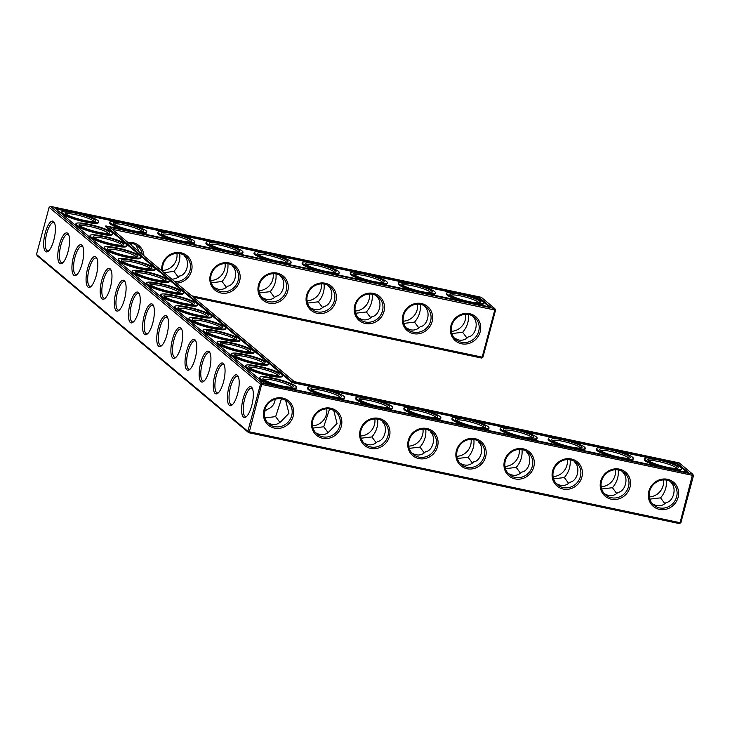 <?xml version="1.0" encoding="UTF-8"?>
<svg xmlns="http://www.w3.org/2000/svg" width="730" height="730" viewBox="0 0 730 730"><rect width="100%" height="100%" fill="white"/><g stroke="black" fill="none" stroke-linecap="round" stroke-linejoin="round"><path stroke-width="1.09" d="M454.516 338.236L458.75 339.988C462.455 340.7 465.612 339.678 468.222 336.941C475.449 336.101 479.026 322.788 473.46 317.413L472.648 315.999M468.432 314.511C469.034 321.191 467.109 327.113 462.647 332.278L451.888 333.555M462.647 332.278L466.963 338.118M481.499 358.029L482.977 357.079L481.499 358.029L193.404 297.22M679.411 523.611L680.068 522.707L249.359 431.804L261.951 383.232L260.482 384.181L247.862 431.275L249.359 431.804L248.702 432.707L247.862 431.275L36.5 254.432L37.34 255.856L248.702 432.707L679.411 523.611L680.88 522.671L693.5 475.568L260.482 384.181L49.12 207.329L50.589 206.389L261.951 383.232L692.661 474.144L679.21 462.884L294.299 381.644L109.856 227.313L494.758 308.553L481.298 297.293L50.589 206.389M468.943 314.603A14.527 13.578 -50.1 0 1 474.546 317.322A14.527 13.578 -50.1 0 1 475.641 337.169A14.527 13.578 -50.1 0 1 455.912 339.596A14.527 13.578 -50.1 0 1 452.965 322.523A14.527 13.578 -50.1 0 1 468.943 314.603M465.612 314.329A14.527 13.578 -50.1 0 1 451.386 331.329M406.409 328.08L410.634 329.832C414.339 330.544 417.505 329.522 420.115 326.794C427.342 325.945 430.919 312.632 425.344 307.257L424.531 305.843M420.325 304.355C420.927 311.035 418.993 316.957 414.53 322.122L418.856 327.962M112.201 229.275L494.776 310.022L482.156 357.125L191.734 295.823M478.825 302.795A14.527 2.3 15 0 0 465.402 297.055A14.527 2.3 15 0 0 450.912 295.312M469.6 313.699A15.768 14.737 -50.1 0 1 476.215 338.93A15.768 14.737 -50.1 0 1 450.885 333.583A15.768 14.737 -50.1 0 1 469.6 313.699M430.709 292.639A14.527 2.3 15 0 0 417.286 286.908A14.527 2.3 15 0 0 402.796 285.156M414.53 322.122L403.772 323.399M417.496 304.173A14.527 13.578 -50.1 0 1 403.27 321.173M420.827 304.446A14.527 13.578 -50.1 0 1 426.439 307.166A14.527 13.578 -50.1 0 1 427.524 327.013A14.527 13.578 -50.1 0 1 407.796 329.44A14.527 13.578 -50.1 0 1 404.849 312.367A14.527 13.578 -50.1 0 1 420.827 304.446M482.977 357.079L495.597 309.985L494.776 310.022L494.758 308.553L495.597 309.985M229.028 262.928A15.768 14.737 -50.1 0 1 235.653 288.158A15.768 14.737 -50.1 0 1 210.322 282.811A15.768 14.737 -50.1 0 1 229.028 262.928M161.85 270.821A15.768 14.737 -50.1 0 1 180.921 252.772A15.768 14.737 -50.1 0 1 191.899 269.005A15.768 14.737 -50.1 0 1 176.587 283.149M127.905 242.424A15.768 14.737 -50.1 0 1 132.805 242.615A15.768 14.737 -50.1 0 1 143.929 255.819M421.484 303.543A15.768 14.737 -50.1 0 1 428.108 328.783A15.768 14.737 -50.1 0 1 402.768 323.436A15.768 14.737 -50.1 0 1 421.484 303.543M373.368 293.387A15.768 14.737 -50.1 0 1 379.992 318.627A15.768 14.737 -50.1 0 1 354.661 313.279A15.768 14.737 -50.1 0 1 373.368 293.387M325.261 283.24A15.768 14.737 -50.1 0 1 331.876 308.471A15.768 14.737 -50.1 0 1 306.545 303.123A15.768 14.737 -50.1 0 1 325.261 283.24M277.144 273.084A15.768 14.737 -50.1 0 1 283.769 298.315A15.768 14.737 -50.1 0 1 258.429 292.967A15.768 14.737 -50.1 0 1 277.144 273.084M693.5 475.568L692.661 474.144L680.068 522.707L680.88 522.671M282.601 398.051A15.768 14.737 -50.1 0 1 289.217 423.281A15.768 14.737 -50.1 0 1 263.886 417.934A15.768 14.737 -50.1 0 1 282.601 398.051M330.708 408.207A15.768 14.737 -50.1 0 1 337.333 433.438A15.768 14.737 -50.1 0 1 312.002 428.09A15.768 14.737 -50.1 0 1 330.708 408.207M378.824 418.354A15.768 14.737 -50.1 0 1 385.449 443.594A15.768 14.737 -50.1 0 1 360.109 438.246A15.768 14.737 -50.1 0 1 378.824 418.354M426.94 428.51A15.768 14.737 -50.1 0 1 433.556 453.741A15.768 14.737 -50.1 0 1 408.225 448.402A15.768 14.737 -50.1 0 1 426.94 428.51M475.048 438.666A15.768 14.737 -50.1 0 1 481.672 463.897A15.768 14.737 -50.1 0 1 456.341 458.549A15.768 14.737 -50.1 0 1 475.048 438.666M523.164 448.822A15.768 14.737 -50.1 0 1 529.788 474.053A15.768 14.737 -50.1 0 1 504.448 468.706A15.768 14.737 -50.1 0 1 523.164 448.822M571.28 458.978A15.768 14.737 -50.1 0 1 577.895 484.209A15.768 14.737 -50.1 0 1 552.564 478.862A15.768 14.737 -50.1 0 1 571.28 458.978M619.387 469.135A15.768 14.737 -50.1 0 1 626.011 494.365A15.768 14.737 -50.1 0 1 600.68 489.018A15.768 14.737 -50.1 0 1 619.387 469.135M667.503 479.291A15.768 14.737 -50.1 0 1 674.128 504.521A15.768 14.737 -50.1 0 1 648.788 499.174A15.768 14.737 -50.1 0 1 667.503 479.291M36.5 254.432L49.12 207.329M53.555 221.509A15.722 5.001 -78.1 0 0 44.375 236.821A15.722 5.001 -78.1 0 0 48.125 251.348A15.722 5.001 -78.1 0 0 54.431 237.542A15.722 5.001 -78.1 0 0 54.239 222.358A15.722 5.001 -78.1 0 0 53.555 221.509M67.707 233.299A15.768 5.019 101.9 0 1 68.392 234.157A15.768 5.019 101.9 0 1 68.584 249.377A15.768 5.019 101.9 0 1 62.251 263.22A15.768 5.019 101.9 0 1 58.5 248.647A15.768 5.019 101.9 0 1 67.707 233.299M81.842 245.125A15.768 5.019 101.9 0 1 82.526 245.983A15.768 5.019 101.9 0 1 82.718 261.203A15.768 5.019 101.9 0 1 76.394 275.046A15.768 5.019 101.9 0 1 72.635 260.482A15.768 5.019 101.9 0 1 81.842 245.125M95.977 256.951A15.768 5.019 101.9 0 1 96.661 257.809A15.768 5.019 101.9 0 1 96.853 273.029A15.768 5.019 101.9 0 1 90.529 286.872A15.768 5.019 101.9 0 1 86.77 272.308A15.768 5.019 101.9 0 1 95.977 256.951M110.111 268.777A15.768 5.019 101.9 0 1 110.796 269.635A15.768 5.019 101.9 0 1 110.996 284.855A15.768 5.019 101.9 0 1 104.664 298.698A15.768 5.019 101.9 0 1 100.904 284.134A15.768 5.019 101.9 0 1 110.111 268.777M124.246 280.612A15.768 5.019 101.9 0 1 124.93 281.461A15.768 5.019 101.9 0 1 125.131 296.681A15.768 5.019 101.9 0 1 118.798 310.533A15.768 5.019 101.9 0 1 115.048 295.96A15.768 5.019 101.9 0 1 124.246 280.612M138.381 292.438A15.768 5.019 101.9 0 1 139.074 293.287A15.768 5.019 101.9 0 1 139.266 308.516A15.768 5.019 101.9 0 1 132.933 322.359A15.768 5.019 101.9 0 1 129.183 307.786A15.768 5.019 101.9 0 1 138.381 292.438M152.524 304.264A15.768 5.019 101.9 0 1 153.209 305.122A15.768 5.019 101.9 0 1 153.4 320.342A15.768 5.019 101.9 0 1 147.068 334.185A15.768 5.019 101.9 0 1 143.317 319.612A15.768 5.019 101.9 0 1 152.524 304.264M166.659 316.09A15.768 5.019 101.9 0 1 167.343 316.948A15.768 5.019 101.9 0 1 167.535 332.168A15.768 5.019 101.9 0 1 161.211 346.011A15.768 5.019 101.9 0 1 157.452 331.447A15.768 5.019 101.9 0 1 166.659 316.09M180.794 327.916A15.768 5.019 101.9 0 1 181.478 328.774A15.768 5.019 101.9 0 1 181.67 343.994A15.768 5.019 101.9 0 1 175.346 357.837A15.768 5.019 101.9 0 1 171.587 343.273A15.768 5.019 101.9 0 1 180.794 327.916M194.928 339.742A15.768 5.019 101.9 0 1 195.613 340.6A15.768 5.019 101.9 0 1 195.813 355.82A15.768 5.019 101.9 0 1 189.481 369.663A15.768 5.019 101.9 0 1 185.721 355.099A15.768 5.019 101.9 0 1 194.928 339.742M209.063 351.577A15.768 5.019 101.9 0 1 209.747 352.426A15.768 5.019 101.9 0 1 209.948 367.646A15.768 5.019 101.9 0 1 203.615 381.498A15.768 5.019 101.9 0 1 199.865 366.925A15.768 5.019 101.9 0 1 209.063 351.577M223.197 363.403A15.768 5.019 101.9 0 1 223.891 364.252A15.768 5.019 101.9 0 1 224.083 379.481A15.768 5.019 101.9 0 1 217.75 393.324A15.768 5.019 101.9 0 1 214 378.751A15.768 5.019 101.9 0 1 223.197 363.403M237.341 375.229A15.768 5.019 101.9 0 1 238.026 376.087A15.768 5.019 101.9 0 1 238.217 391.307A15.768 5.019 101.9 0 1 231.885 405.15A15.768 5.019 101.9 0 1 228.134 390.587A15.768 5.019 101.9 0 1 237.341 375.229M251.467 387.101A15.722 5.001 101.9 0 1 252.151 387.949A15.722 5.001 101.9 0 1 252.343 403.133A15.722 5.001 101.9 0 1 246.028 416.94A15.722 5.001 101.9 0 1 242.287 402.412A15.722 5.001 101.9 0 1 251.467 387.101M264.424 411.574L267.061 409.493C271.998 407.541 274.69 404.128 275.164 399.246M265.802 410.661L264.88 409.521M363.75 442.9C368.978 445.884 373.55 445.455 377.456 441.604C384.692 440.747 388.25 427.433 382.684 422.068L381.872 420.653M376.196 442.772L371.871 436.932L361.113 438.21M315.634 432.744C320.871 435.737 325.434 435.299 329.339 431.448L337.032 423.464L333.756 410.506M328.08 432.616L323.755 426.776L313.006 428.054M267.518 422.588C272.755 425.581 277.327 425.143 281.223 421.292L288.925 413.308L285.649 400.35M279.964 422.469L275.648 416.62L264.89 417.898M604.312 493.672C609.55 496.665 614.112 496.227 618.018 492.376C625.254 491.527 628.813 478.205 623.256 472.839L622.434 471.434M616.759 493.553L612.433 487.704L601.684 488.981M652.428 503.828C657.657 506.821 662.229 506.383 666.134 502.532C673.37 501.683 676.929 488.361 671.363 482.995L670.551 481.59M664.875 503.7L660.55 497.86L649.791 499.137M508.089 473.359C513.318 476.352 517.889 475.923 521.795 472.064C529.031 471.215 532.59 457.892 527.023 452.536L526.211 451.122M520.536 473.241L516.21 467.392L505.452 468.678M556.196 483.515C561.434 486.508 566.005 486.08 569.902 482.22C577.147 481.371 580.706 468.049 575.14 462.683L574.327 461.278M568.643 483.397L564.327 477.548L553.568 478.834M411.857 453.047C417.095 456.04 421.666 455.611 425.563 451.76C432.808 450.903 436.367 437.58 430.8 432.224L429.988 430.81M424.303 452.928L419.987 447.088L409.229 448.366M459.973 463.203C465.211 466.196 469.773 465.767 473.679 461.907C480.915 461.059 484.474 447.736 478.917 442.38L478.095 440.966M472.42 463.085L468.094 457.245L457.345 458.522M358.293 317.933L362.518 319.676C366.232 320.388 369.389 319.375 371.999 316.637C379.226 315.789 382.803 302.485 377.237 297.101L376.415 295.687M372.209 294.199C372.811 300.879 370.876 306.801 366.414 311.965L355.665 313.243M366.414 311.965L370.74 317.805M310.177 307.777L314.411 309.529C318.116 310.232 321.273 309.219 323.883 306.481C331.11 305.642 334.687 292.329 329.12 286.945L328.308 285.54M324.093 284.043C324.695 290.732 322.769 296.654 318.307 301.809L307.549 303.087M318.307 301.809L322.623 307.649M213.954 287.465L218.179 289.217C221.893 289.92 225.05 288.907 227.66 286.169C234.887 285.33 238.464 272.016 232.897 266.632L232.076 265.227M227.869 263.731C228.472 270.419 226.537 276.341 222.075 281.497L211.326 282.784M222.075 281.497L226.4 287.346M262.07 297.621L266.295 299.373C270 300.076 273.166 299.063 275.776 296.325C283.003 295.486 286.58 282.172 281.004 276.789L280.192 275.383M275.986 273.887C276.588 280.576 274.653 286.498 270.191 291.653L259.433 292.931M270.191 291.653L274.516 297.502M171.97 279.289L176.085 278.513L179.543 276.013C186.77 275.173 190.347 261.86 184.781 256.486L183.969 255.071M179.753 253.575C180.356 260.263 178.43 266.185 173.968 271.341L164.141 272.737M173.968 271.341L178.293 277.19M469.427 301.691A15.768 2.491 15 0 0 480.057 302.503A15.768 2.491 15 0 0 465.776 295.687A15.768 2.491 15 0 0 449.99 294.445A15.768 2.491 15 0 0 469.427 301.691M421.31 291.535A15.768 2.491 15 0 0 431.941 292.347A15.768 2.491 15 0 0 417.66 285.53A15.768 2.491 15 0 0 401.874 284.289A15.768 2.491 15 0 0 421.31 291.535M228.371 263.831A14.527 13.578 -50.1 0 1 233.983 266.541A14.527 13.578 -50.1 0 1 235.078 286.397A14.527 13.578 -50.1 0 1 215.341 288.825A14.527 13.578 -50.1 0 1 212.393 271.752A14.527 13.578 -50.1 0 1 228.371 263.831M162.963 271.752A14.527 13.578 -50.1 0 1 180.264 253.675A14.527 13.578 -50.1 0 1 185.867 256.385A14.527 13.578 -50.1 0 1 189.262 272.536A14.527 13.578 -50.1 0 1 174.78 281.643M128.882 243.236A14.527 13.578 -50.1 0 1 132.148 243.519A14.527 13.578 -50.1 0 1 137.76 246.238A14.527 13.578 -50.1 0 1 142.268 254.432M372.711 294.29A14.527 13.578 -50.1 0 1 378.322 297.01A14.527 13.578 -50.1 0 1 379.418 316.856A14.527 13.578 -50.1 0 1 359.68 319.284A14.527 13.578 -50.1 0 1 356.733 302.211A14.527 13.578 -50.1 0 1 372.711 294.29M324.604 284.143A14.527 13.578 -50.1 0 1 330.206 286.853A14.527 13.578 -50.1 0 1 331.301 306.7A14.527 13.578 -50.1 0 1 311.573 309.128A14.527 13.578 -50.1 0 1 308.626 292.055A14.527 13.578 -50.1 0 1 324.604 284.143M276.488 273.987A14.527 13.578 -50.1 0 1 282.099 276.697A14.527 13.578 -50.1 0 1 283.185 296.544A14.527 13.578 -50.1 0 1 263.457 298.971A14.527 13.578 -50.1 0 1 260.51 281.899A14.527 13.578 -50.1 0 1 276.488 273.987M422.953 429.14A14.527 13.578 -50.1 0 1 408.727 446.139M374.837 418.983A14.527 13.578 -50.1 0 1 360.611 435.983M326.73 408.827A14.527 13.578 -50.1 0 1 312.504 425.827M663.515 479.911A14.527 13.578 -50.1 0 1 649.289 496.911M615.408 469.755A14.527 13.578 -50.1 0 1 601.182 486.755M567.292 459.599A14.527 13.578 -50.1 0 1 553.066 476.599M519.176 449.452A14.527 13.578 -50.1 0 1 504.95 466.452M471.069 439.296A14.527 13.578 -50.1 0 1 456.843 456.296M281.944 398.954A14.527 13.578 -50.1 0 1 287.547 401.664A14.527 13.578 -50.1 0 1 288.642 421.511A14.527 13.578 -50.1 0 1 268.914 423.938A14.527 13.578 -50.1 0 1 265.966 406.865A14.527 13.578 -50.1 0 1 281.944 398.954M330.051 409.11A14.527 13.578 -50.1 0 1 335.663 411.82A14.527 13.578 -50.1 0 1 336.758 431.667A14.527 13.578 -50.1 0 1 317.021 434.095A14.527 13.578 -50.1 0 1 314.073 417.022A14.527 13.578 -50.1 0 1 330.051 409.11M378.167 419.257A14.527 13.578 -50.1 0 1 383.779 421.976A14.527 13.578 -50.1 0 1 384.865 441.823A14.527 13.578 -50.1 0 1 365.137 444.251A14.527 13.578 -50.1 0 1 362.19 427.178A14.527 13.578 -50.1 0 1 378.167 419.257M426.284 429.413A14.527 13.578 -50.1 0 1 431.886 432.133A14.527 13.578 -50.1 0 1 432.981 451.979A14.527 13.578 -50.1 0 1 413.253 454.407A14.527 13.578 -50.1 0 1 410.306 437.334A14.527 13.578 -50.1 0 1 426.284 429.413M474.39 439.57A14.527 13.578 -50.1 0 1 480.002 442.289A14.527 13.578 -50.1 0 1 481.097 462.136A14.527 13.578 -50.1 0 1 461.36 464.563A14.527 13.578 -50.1 0 1 458.413 447.49A14.527 13.578 -50.1 0 1 474.39 439.57M522.507 449.726A14.527 13.578 -50.1 0 1 528.118 452.436A14.527 13.578 -50.1 0 1 529.204 472.292A14.527 13.578 -50.1 0 1 509.476 474.719A14.527 13.578 -50.1 0 1 506.529 457.646A14.527 13.578 -50.1 0 1 522.507 449.726M570.623 459.882A14.527 13.578 -50.1 0 1 576.226 462.592A14.527 13.578 -50.1 0 1 577.32 482.448A14.527 13.578 -50.1 0 1 557.592 484.875A14.527 13.578 -50.1 0 1 554.645 467.802A14.527 13.578 -50.1 0 1 570.623 459.882M618.73 470.038A14.527 13.578 -50.1 0 1 624.342 472.748A14.527 13.578 -50.1 0 1 625.437 492.595A14.527 13.578 -50.1 0 1 605.699 495.022A14.527 13.578 -50.1 0 1 602.752 477.949A14.527 13.578 -50.1 0 1 618.73 470.038M666.846 480.194A14.527 13.578 -50.1 0 1 672.458 482.904A14.527 13.578 -50.1 0 1 673.544 502.751A14.527 13.578 -50.1 0 1 653.815 505.178A14.527 13.578 -50.1 0 1 650.868 488.105A14.527 13.578 -50.1 0 1 666.846 480.194M54.613 223.152A14.481 4.608 -78.1 0 0 54.394 222.942A14.481 4.608 -78.1 0 0 53.682 222.586A14.481 4.608 -78.1 0 0 46.182 235.799A14.481 4.608 -78.1 0 0 47.706 250.919A14.481 4.608 -78.1 0 0 48.782 250.782M62.908 262.645A14.527 4.617 101.9 0 1 61.831 262.791A14.527 4.617 101.9 0 1 60.307 247.625A14.527 4.617 101.9 0 1 67.826 234.376A14.527 4.617 101.9 0 1 68.538 234.732A14.527 4.617 101.9 0 1 68.757 234.941M77.042 274.48A14.527 4.617 101.9 0 1 75.966 274.617A14.527 4.617 101.9 0 1 74.442 259.451A14.527 4.617 101.9 0 1 81.961 246.202A14.527 4.617 101.9 0 1 82.682 246.557A14.527 4.617 101.9 0 1 82.892 246.767M91.186 286.306A14.527 4.617 101.9 0 1 90.1 286.443A14.527 4.617 101.9 0 1 88.576 271.286A14.527 4.617 101.9 0 1 96.104 258.028A14.527 4.617 101.9 0 1 96.816 258.384A14.527 4.617 101.9 0 1 97.035 258.593M105.321 298.132A14.527 4.617 101.9 0 1 104.235 298.278A14.527 4.617 101.9 0 1 102.72 283.112A14.527 4.617 101.9 0 1 110.239 269.854A14.527 4.617 101.9 0 1 110.951 270.209A14.527 4.617 101.9 0 1 111.17 270.419M119.455 309.958A14.527 4.617 101.9 0 1 118.379 310.104A14.527 4.617 101.9 0 1 116.855 294.938A14.527 4.617 101.9 0 1 124.374 281.68A14.527 4.617 101.9 0 1 125.086 282.035A14.527 4.617 101.9 0 1 125.304 282.245M133.59 321.784A14.527 4.617 101.9 0 1 132.513 321.93A14.527 4.617 101.9 0 1 130.989 306.764A14.527 4.617 101.9 0 1 138.508 293.506A14.527 4.617 101.9 0 1 139.22 293.871A14.527 4.617 101.9 0 1 139.439 294.08M147.725 333.61A14.527 4.617 101.9 0 1 146.648 333.756A14.527 4.617 101.9 0 1 145.124 318.59A14.527 4.617 101.9 0 1 152.643 305.341A14.527 4.617 101.9 0 1 153.355 305.697A14.527 4.617 101.9 0 1 153.574 305.906M161.859 345.445A14.527 4.617 101.9 0 1 160.782 345.582A14.527 4.617 101.9 0 1 159.259 330.416A14.527 4.617 101.9 0 1 166.778 317.167A14.527 4.617 101.9 0 1 167.489 317.523A14.527 4.617 101.9 0 1 167.708 317.732M176.003 357.271A14.527 4.617 101.9 0 1 174.917 357.408A14.527 4.617 101.9 0 1 173.393 342.251A14.527 4.617 101.9 0 1 180.921 328.993A14.527 4.617 101.9 0 1 181.633 329.349A14.527 4.617 101.9 0 1 181.852 329.559M190.138 369.097A14.527 4.617 101.9 0 1 189.052 369.243A14.527 4.617 101.9 0 1 187.537 354.077A14.527 4.617 101.9 0 1 195.056 340.819A14.527 4.617 101.9 0 1 195.768 341.175A14.527 4.617 101.9 0 1 195.987 341.385M204.272 380.923A14.527 4.617 101.9 0 1 203.196 381.069A14.527 4.617 101.9 0 1 201.672 365.903A14.527 4.617 101.9 0 1 209.191 352.645A14.527 4.617 101.9 0 1 209.902 353.001A14.527 4.617 101.9 0 1 210.121 353.21M218.407 392.749A14.527 4.617 101.9 0 1 217.33 392.895A14.527 4.617 101.9 0 1 215.806 377.729A14.527 4.617 101.9 0 1 223.325 364.471A14.527 4.617 101.9 0 1 224.037 364.836A14.527 4.617 101.9 0 1 224.256 365.046M232.541 404.575A14.527 4.617 101.9 0 1 231.465 404.721A14.527 4.617 101.9 0 1 229.941 389.555A14.527 4.617 101.9 0 1 237.46 376.306A14.527 4.617 101.9 0 1 238.172 376.662A14.527 4.617 101.9 0 1 238.391 376.872M246.685 416.365A14.481 4.608 101.9 0 1 245.609 416.511A14.481 4.608 101.9 0 1 244.094 401.39A14.481 4.608 101.9 0 1 251.585 388.168A14.481 4.608 101.9 0 1 252.297 388.524A14.481 4.608 101.9 0 1 252.516 388.734M225.05 263.548A14.527 13.578 -50.1 0 1 210.824 280.548M176.934 253.401A14.527 13.578 -50.1 0 1 162.708 270.401M369.389 294.017A14.527 13.578 -50.1 0 1 355.163 311.016M321.273 283.861A14.527 13.578 -50.1 0 1 307.047 300.86M273.157 273.704A14.527 13.578 -50.1 0 1 258.931 290.704M275.648 416.62L281.433 398.854M371.871 436.932C376.333 431.786 378.259 425.864 377.666 419.166M323.755 426.776L329.549 409.01M612.433 487.704C616.896 482.557 618.821 476.635 618.228 469.938M564.327 477.548C568.779 472.401 570.714 466.479 570.112 459.781M660.55 497.86C665.012 492.714 666.937 486.791 666.344 480.094M516.21 467.392C520.673 462.245 522.598 456.323 522.005 449.625M468.094 457.245C472.556 452.089 474.491 446.167 473.889 439.478M419.987 447.088C424.44 441.942 426.375 436.02 425.773 429.322M139.156 251.832L135.853 244.915M131.646 243.428L131.92 245.782M470.33 302.439A19.09 3.02 15 0 0 483.561 303.032A19.09 3.02 15 0 0 465.904 295.175A19.09 3.02 15 0 0 446.687 293.15A19.09 3.02 15 0 0 470.33 302.439M382.602 282.483A14.527 2.3 15 0 0 369.179 276.752A14.527 2.3 15 0 0 354.689 275.009M422.214 292.292A19.09 3.02 15 0 0 435.454 292.876A19.09 3.02 15 0 0 417.797 285.019A19.09 3.02 15 0 0 398.58 282.994A19.09 3.02 15 0 0 422.214 292.292M54.577 207.794L479.126 297.402L490.77 307.148L105.868 225.908L292.128 381.744L677.029 462.984L688.682 472.73L264.132 383.131L54.577 207.794M94.279 237.734A14.527 2.3 -165 0 1 107.173 239.066A14.527 2.3 -165 0 1 121.645 244.541A14.527 2.3 -165 0 1 122.193 245.207M108.414 249.56A14.527 2.3 -165 0 1 121.308 250.892A14.527 2.3 -165 0 1 135.789 256.367A14.527 2.3 -165 0 1 136.328 257.042M80.145 225.908A14.527 2.3 -165 0 1 93.038 227.24A14.527 2.3 -165 0 1 107.511 232.706A14.527 2.3 -165 0 1 108.058 233.381M93.924 221.555A14.527 2.3 15 0 0 80.501 215.825A14.527 2.3 15 0 0 66.01 214.072M122.549 261.386A14.527 2.3 -165 0 1 135.451 262.718A14.527 2.3 -165 0 1 149.924 268.193A14.527 2.3 -165 0 1 150.462 268.868M136.683 273.212A14.527 2.3 -165 0 1 149.586 274.544A14.527 2.3 -165 0 1 164.058 280.019A14.527 2.3 -165 0 1 164.606 280.694M193.231 320.525A14.527 2.3 -165 0 1 206.125 321.857A14.527 2.3 -165 0 1 220.606 327.332A14.527 2.3 -165 0 1 221.144 328.007M207.366 332.351A14.527 2.3 -165 0 1 220.268 333.683A14.527 2.3 -165 0 1 234.741 339.158A14.527 2.3 -165 0 1 235.279 339.833M179.096 308.699A14.527 2.3 -165 0 1 191.99 310.031A14.527 2.3 -165 0 1 206.462 315.506A14.527 2.3 -165 0 1 207.01 316.172M221.5 344.177A14.527 2.3 -165 0 1 234.403 345.509A14.527 2.3 -165 0 1 248.875 350.984A14.527 2.3 -165 0 1 249.423 351.659M235.644 356.003A14.527 2.3 -165 0 1 248.538 357.335A14.527 2.3 -165 0 1 263.01 362.81A14.527 2.3 -165 0 1 263.557 363.485M249.779 367.838A14.527 2.3 -165 0 1 262.672 369.17A14.527 2.3 -165 0 1 277.144 374.645A14.527 2.3 -165 0 1 277.692 375.311M263.913 379.664A14.527 2.3 -165 0 1 276.807 380.996A14.527 2.3 -165 0 1 291.279 386.471A14.527 2.3 -165 0 1 291.827 387.146M408.252 410.123A14.527 2.3 -165 0 1 421.146 411.455A14.527 2.3 -165 0 1 435.618 416.93A14.527 2.3 -165 0 1 436.166 417.606M360.136 399.976A14.527 2.3 -165 0 1 373.039 401.308A14.527 2.3 -165 0 1 387.511 406.774A14.527 2.3 -165 0 1 388.05 407.45M312.029 389.82A14.527 2.3 -165 0 1 324.923 391.152A14.527 2.3 -165 0 1 339.395 396.627A14.527 2.3 -165 0 1 339.943 397.293M150.827 285.038A14.527 2.3 -165 0 1 163.721 286.37A14.527 2.3 -165 0 1 178.193 291.845A14.527 2.3 -165 0 1 178.74 292.52M164.962 296.873A14.527 2.3 -165 0 1 177.855 298.205A14.527 2.3 -165 0 1 192.328 303.68A14.527 2.3 -165 0 1 192.875 304.346M648.815 460.904A14.527 2.3 -165 0 1 661.718 462.236A14.527 2.3 -165 0 1 676.19 467.711A14.527 2.3 -165 0 1 676.728 468.377M600.708 450.748A14.527 2.3 -165 0 1 613.601 452.08A14.527 2.3 -165 0 1 628.074 457.555A14.527 2.3 -165 0 1 628.621 458.23M552.592 440.591A14.527 2.3 -165 0 1 565.485 441.924A14.527 2.3 -165 0 1 579.958 447.399A14.527 2.3 -165 0 1 580.505 448.074M504.476 430.435A14.527 2.3 -165 0 1 517.378 431.768A14.527 2.3 -165 0 1 531.851 437.243A14.527 2.3 -165 0 1 532.389 437.918M456.369 420.279A14.527 2.3 -165 0 1 469.262 421.612A14.527 2.3 -165 0 1 483.734 427.087A14.527 2.3 -165 0 1 484.282 427.762M334.486 272.327A14.527 2.3 15 0 0 321.063 266.596A14.527 2.3 15 0 0 306.573 264.853M286.37 262.179A14.527 2.3 15 0 0 272.947 256.44A14.527 2.3 15 0 0 258.457 254.697M238.263 252.023A14.527 2.3 15 0 0 224.84 246.284A14.527 2.3 15 0 0 210.35 244.541M190.147 241.867A14.527 2.3 15 0 0 176.724 236.128A14.527 2.3 15 0 0 162.233 234.385M142.031 231.711A14.527 2.3 15 0 0 128.617 225.971A14.527 2.3 15 0 0 114.117 224.229M460.447 300.751A19.09 3.02 -165 0 1 446.477 293.944L446.687 293.15M483.561 303.032L483.351 303.826A19.09 3.02 -165 0 1 478.36 304.529M373.194 281.379A15.768 2.491 15 0 0 383.834 282.2A15.768 2.491 15 0 0 369.544 275.374A15.768 2.491 15 0 0 353.767 274.142A15.768 2.491 15 0 0 373.194 281.379M412.331 290.595A19.09 3.02 -165 0 1 398.361 283.787L398.58 282.994M435.454 292.876L435.235 293.67A19.09 3.02 -165 0 1 430.244 294.373M55.909 208.917L66.777 211.207M84.689 214.985L114.893 221.363M132.805 225.141L163.009 231.519M180.921 235.297L211.116 241.676M229.028 245.453L259.232 251.823M277.144 255.609L307.348 261.979M325.261 265.766L355.455 272.135M373.368 275.913L403.571 282.291M421.484 286.069L451.678 292.447M469.6 296.225L478.917 298.196L489.228 306.819M479.126 297.402L478.917 298.196M677.029 462.984L676.82 463.778L687.131 472.41M292.128 381.744L291.918 382.538L312.796 386.946M330.708 390.732L360.912 397.102M378.824 400.88L409.019 407.258M426.94 411.036L457.135 417.414M475.048 421.192L505.251 427.57M523.164 431.348L553.358 437.726M571.28 441.504L601.474 447.873M619.387 451.66L649.591 458.029M667.503 461.816L676.82 463.778M105.868 225.908L105.658 226.701L291.918 382.538M123.124 243.592A15.768 2.491 -165 0 1 123.425 244.924A15.768 2.491 -165 0 1 107.848 242.917A15.768 2.491 -165 0 1 93.358 236.867A15.768 2.491 -165 0 1 105.43 237.186A15.768 2.491 -165 0 1 123.124 243.592M137.258 255.418A15.768 2.491 -165 0 1 137.559 256.75A15.768 2.491 -165 0 1 121.983 254.743A15.768 2.491 -165 0 1 107.492 248.693A15.768 2.491 -165 0 1 119.574 249.012A15.768 2.491 -165 0 1 137.258 255.418M108.989 231.766A15.768 2.491 -165 0 1 109.29 233.098A15.768 2.491 -165 0 1 93.714 231.091A15.768 2.491 -165 0 1 79.223 225.041A15.768 2.491 -165 0 1 91.296 225.351A15.768 2.491 -165 0 1 108.989 231.766M84.516 220.451A15.768 2.491 15 0 0 95.156 221.263A15.768 2.491 15 0 0 80.866 214.447A15.768 2.491 15 0 0 65.089 213.206A15.768 2.491 15 0 0 84.516 220.451M151.393 267.253A15.768 2.491 -165 0 1 151.694 268.576A15.768 2.491 -165 0 1 136.118 266.569A15.768 2.491 -165 0 1 121.627 260.519A15.768 2.491 -165 0 1 133.709 260.838A15.768 2.491 -165 0 1 151.393 267.253M165.528 279.079A15.768 2.491 -165 0 1 165.838 280.402A15.768 2.491 -165 0 1 150.261 278.395A15.768 2.491 -165 0 1 135.762 272.345A15.768 2.491 -165 0 1 147.843 272.664A15.768 2.491 -165 0 1 165.528 279.079M222.075 326.383A15.768 2.491 -165 0 1 222.376 327.715A15.768 2.491 -165 0 1 206.8 325.708A15.768 2.491 -165 0 1 192.309 319.658A15.768 2.491 -165 0 1 204.391 319.977A15.768 2.491 -165 0 1 222.075 326.383M236.21 338.218A15.768 2.491 -165 0 1 236.511 339.541A15.768 2.491 -165 0 1 220.934 337.534A15.768 2.491 -165 0 1 206.444 331.484A15.768 2.491 -165 0 1 218.525 331.803A15.768 2.491 -165 0 1 236.21 338.218M207.94 314.557A15.768 2.491 -165 0 1 208.242 315.889A15.768 2.491 -165 0 1 192.665 313.882A15.768 2.491 -165 0 1 178.175 307.832A15.768 2.491 -165 0 1 190.247 308.151A15.768 2.491 -165 0 1 207.94 314.557M250.344 350.044A15.768 2.491 -165 0 1 250.655 351.367A15.768 2.491 -165 0 1 235.078 349.36A15.768 2.491 -165 0 1 220.579 343.31A15.768 2.491 -165 0 1 232.66 343.629A15.768 2.491 -165 0 1 250.344 350.044M264.479 361.87A15.768 2.491 -165 0 1 264.789 363.193A15.768 2.491 -165 0 1 249.213 361.195A15.768 2.491 -165 0 1 234.722 355.136A15.768 2.491 -165 0 1 246.795 355.455A15.768 2.491 -165 0 1 264.479 361.87M278.623 373.696A15.768 2.491 -165 0 1 278.924 375.028A15.768 2.491 -165 0 1 263.348 373.021A15.768 2.491 -165 0 1 248.857 366.971A15.768 2.491 -165 0 1 260.929 367.281A15.768 2.491 -165 0 1 278.623 373.696M292.757 385.522A15.768 2.491 -165 0 1 293.059 386.854A15.768 2.491 -165 0 1 277.482 384.847A15.768 2.491 -165 0 1 262.992 378.797A15.768 2.491 -165 0 1 275.064 379.116A15.768 2.491 -165 0 1 292.757 385.522M437.097 415.99A15.768 2.491 -165 0 1 437.398 417.314A15.768 2.491 -165 0 1 421.821 415.315A15.768 2.491 -165 0 1 407.331 409.256A15.768 2.491 -165 0 1 419.403 409.576A15.768 2.491 -165 0 1 437.097 415.99M388.98 405.834A15.768 2.491 -165 0 1 389.282 407.157A15.768 2.491 -165 0 1 373.705 405.159A15.768 2.491 -165 0 1 359.215 399.109A15.768 2.491 -165 0 1 371.296 399.42A15.768 2.491 -165 0 1 388.98 405.834M340.864 395.678A15.768 2.491 -165 0 1 341.175 397.01A15.768 2.491 -165 0 1 325.598 395.003A15.768 2.491 -165 0 1 311.108 388.953A15.768 2.491 -165 0 1 323.18 389.263A15.768 2.491 -165 0 1 340.864 395.678M179.662 290.905A15.768 2.491 -165 0 1 179.972 292.228A15.768 2.491 -165 0 1 164.396 290.23A15.768 2.491 -165 0 1 149.905 284.171A15.768 2.491 -165 0 1 161.978 284.49A15.768 2.491 -165 0 1 179.662 290.905M193.806 302.731A15.768 2.491 -165 0 1 194.107 304.063A15.768 2.491 -165 0 1 178.531 302.056A15.768 2.491 -165 0 1 164.04 296.006A15.768 2.491 -165 0 1 176.112 296.316A15.768 2.491 -165 0 1 193.806 302.731M677.659 466.762A15.768 2.491 -165 0 1 677.96 468.094A15.768 2.491 -165 0 1 662.384 466.087A15.768 2.491 -165 0 1 647.893 460.037A15.768 2.491 -165 0 1 659.975 460.356A15.768 2.491 -165 0 1 677.659 466.762M629.543 456.606A15.768 2.491 -165 0 1 629.853 457.938A15.768 2.491 -165 0 1 614.277 455.931A15.768 2.491 -165 0 1 599.786 449.881A15.768 2.491 -165 0 1 611.859 450.2A15.768 2.491 -165 0 1 629.543 456.606M581.436 446.45A15.768 2.491 -165 0 1 581.737 447.782A15.768 2.491 -165 0 1 566.161 445.774A15.768 2.491 -165 0 1 551.67 439.725A15.768 2.491 -165 0 1 563.742 440.044A15.768 2.491 -165 0 1 581.436 446.45M533.32 436.303A15.768 2.491 -165 0 1 533.621 437.626A15.768 2.491 -165 0 1 518.044 435.618A15.768 2.491 -165 0 1 503.554 429.568A15.768 2.491 -165 0 1 515.635 429.888A15.768 2.491 -165 0 1 533.32 436.303M485.204 426.147A15.768 2.491 -165 0 1 485.514 427.47A15.768 2.491 -165 0 1 469.938 425.462A15.768 2.491 -165 0 1 455.447 419.412A15.768 2.491 -165 0 1 467.519 419.732A15.768 2.491 -165 0 1 485.204 426.147M325.087 271.222A15.768 2.491 15 0 0 335.718 272.044A15.768 2.491 15 0 0 321.437 265.218A15.768 2.491 15 0 0 305.651 263.986A15.768 2.491 15 0 0 325.087 271.222M276.971 261.066A15.768 2.491 15 0 0 287.602 261.887A15.768 2.491 15 0 0 273.321 255.062A15.768 2.491 15 0 0 257.535 253.83A15.768 2.491 15 0 0 276.971 261.066M228.855 250.91A15.768 2.491 15 0 0 239.495 251.731A15.768 2.491 15 0 0 225.205 244.906A15.768 2.491 15 0 0 209.428 243.674A15.768 2.491 15 0 0 228.855 250.91M180.748 240.754A15.768 2.491 15 0 0 191.379 241.575A15.768 2.491 15 0 0 177.098 234.75A15.768 2.491 15 0 0 161.312 233.518A15.768 2.491 15 0 0 180.748 240.754M132.632 230.598A15.768 2.491 15 0 0 143.262 231.419A15.768 2.491 15 0 0 128.982 224.594A15.768 2.491 15 0 0 113.196 223.362A15.768 2.491 15 0 0 132.632 230.598M681.473 468.614A19.09 3.02 -165 0 1 662.256 466.589A19.09 3.02 -165 0 1 644.599 458.741A19.09 3.02 -165 0 1 660.796 459.991A19.09 3.02 -165 0 1 680.734 467.41A19.09 3.02 -165 0 1 681.473 468.614L681.254 469.408A19.09 3.02 -165 0 1 676.263 470.111M658.351 466.333A19.09 3.02 -165 0 1 644.38 459.526L644.599 458.741M633.357 458.458A19.09 3.02 -165 0 1 614.14 456.442A19.09 3.02 -165 0 1 596.483 448.585A19.09 3.02 -165 0 1 612.68 449.835A19.09 3.02 -165 0 1 632.627 457.263A19.09 3.02 -165 0 1 633.357 458.458L633.147 459.252A19.09 3.02 -165 0 1 628.156 459.955M610.234 456.177A19.09 3.02 -165 0 1 596.273 449.37L596.483 448.585M585.241 448.311A19.09 3.02 -165 0 1 566.024 446.285A19.09 3.02 -165 0 1 548.367 438.429A19.09 3.02 -165 0 1 564.564 439.679A19.09 3.02 -165 0 1 584.511 447.107A19.09 3.02 -165 0 1 585.241 448.311L585.031 449.096A19.09 3.02 -165 0 1 580.04 449.808M562.127 446.021A19.09 3.02 -165 0 1 548.157 439.223L548.367 438.429M537.134 438.155A19.09 3.02 -165 0 1 517.917 436.129A19.09 3.02 -165 0 1 500.26 428.273A19.09 3.02 -165 0 1 516.457 429.532A19.09 3.02 -165 0 1 536.395 436.951A19.09 3.02 -165 0 1 537.134 438.155L536.915 438.94A19.09 3.02 -165 0 1 531.924 439.652M514.011 435.865A19.09 3.02 -165 0 1 500.041 429.067L500.26 428.273M489.018 427.999A19.09 3.02 -165 0 1 469.801 425.973A19.09 3.02 -165 0 1 452.144 418.117A19.09 3.02 -165 0 1 468.341 419.376A19.09 3.02 -165 0 1 488.288 426.795A19.09 3.02 -165 0 1 489.018 427.999L488.808 428.793A19.09 3.02 -165 0 1 483.817 429.495M465.895 425.709A19.09 3.02 -165 0 1 451.934 418.91L452.144 418.117M440.902 417.843A19.09 3.02 -165 0 1 421.685 415.817A19.09 3.02 -165 0 1 404.028 407.96A19.09 3.02 -165 0 1 420.224 409.22A19.09 3.02 -165 0 1 440.172 416.638A19.09 3.02 -165 0 1 440.902 417.843L440.692 418.637A19.09 3.02 -165 0 1 435.701 419.339M417.788 415.562A19.09 3.02 -165 0 1 403.818 408.754L404.028 407.96M392.795 407.687A19.09 3.02 -165 0 1 373.577 405.661A19.09 3.02 -165 0 1 355.921 397.804A19.09 3.02 -165 0 1 372.118 399.064A19.09 3.02 -165 0 1 392.065 406.482A19.09 3.02 -165 0 1 392.795 407.687L392.576 408.481A19.09 3.02 -165 0 1 387.584 409.183M369.672 405.405A19.09 3.02 -165 0 1 355.702 398.598L355.921 397.804M344.679 397.531A19.09 3.02 -165 0 1 325.461 395.505A19.09 3.02 -165 0 1 307.804 387.648A19.09 3.02 -165 0 1 324.001 388.907A19.09 3.02 -165 0 1 343.949 396.326A19.09 3.02 -165 0 1 344.679 397.531L344.469 398.325A19.09 3.02 -165 0 1 339.477 399.027M321.556 395.249A19.09 3.02 -165 0 1 307.595 388.442L307.804 387.648M296.562 387.374A19.09 3.02 -165 0 1 277.345 385.358A19.09 3.02 -165 0 1 259.688 377.501A19.09 3.02 -165 0 1 275.885 378.751A19.09 3.02 -165 0 1 295.832 386.179A19.09 3.02 -165 0 1 296.562 387.374L296.353 388.168A19.09 3.02 -165 0 1 291.361 388.871M273.449 385.093A19.09 3.02 -165 0 1 259.478 378.286L259.688 377.501M272.162 377.848L271.104 377.62L272.29 377.948M271.286 377.519L272.053 377.757L271.277 377.538M270.556 377.41L270.027 377.227L270.556 377.419M270.392 377.227L269.908 377.127L270.383 377.264M271.46 377.3L270.483 377.109L271.46 377.328M271.222 377.136L270.301 376.954L271.213 377.154M270.529 376.762L271.131 376.981L270.492 376.899M269.899 376.826L270.319 377.182L269.835 377.072M270.62 376.443L269.041 376.132L270.501 376.625M282.428 375.548L282.218 376.342A19.09 3.02 -165 0 1 263.001 374.317A19.09 3.02 -165 0 1 245.344 366.46L245.554 365.666A19.09 3.02 -165 0 1 261.751 366.925A19.09 3.02 -165 0 1 281.698 374.344A19.09 3.02 -165 0 1 282.428 375.548A19.09 3.02 -165 0 1 263.211 373.523A19.09 3.02 -165 0 1 245.554 365.666M268.293 363.723L268.083 364.516A19.09 3.02 -165 0 1 248.866 362.491A19.09 3.02 -165 0 1 231.209 354.634L231.419 353.84A19.09 3.02 -165 0 1 247.616 355.099A19.09 3.02 -165 0 1 267.563 362.518A19.09 3.02 -165 0 1 268.293 363.723A19.09 3.02 -165 0 1 249.076 361.697A19.09 3.02 -165 0 1 231.419 353.84M254.159 351.897L253.949 352.69A19.09 3.02 -165 0 1 234.722 350.665A19.09 3.02 -165 0 1 217.075 342.808L217.285 342.014A19.09 3.02 -165 0 1 233.481 343.273A19.09 3.02 -165 0 1 253.429 350.692A19.09 3.02 -165 0 1 254.159 351.897A19.09 3.02 -165 0 1 234.941 349.871A19.09 3.02 -165 0 1 217.285 342.014M240.024 340.07L239.805 340.855A19.09 3.02 -165 0 1 220.588 338.839A19.09 3.02 -165 0 1 202.931 330.982L203.15 330.188A19.09 3.02 -165 0 1 219.347 331.447A19.09 3.02 -165 0 1 239.294 338.866A19.09 3.02 -165 0 1 240.024 340.07A19.09 3.02 -165 0 1 220.807 338.045A19.09 3.02 -165 0 1 203.15 330.188M225.889 328.245L225.67 329.029A19.09 3.02 -165 0 1 206.453 327.004A19.09 3.02 -165 0 1 188.796 319.147L189.006 318.362A19.09 3.02 -165 0 1 205.212 319.612A19.09 3.02 -165 0 1 225.15 327.04A19.09 3.02 -165 0 1 225.889 328.245A19.09 3.02 -165 0 1 206.663 326.219A19.09 3.02 -165 0 1 189.006 318.362M211.746 316.409L211.536 317.203A19.09 3.02 -165 0 1 192.319 315.177A19.09 3.02 -165 0 1 174.662 307.321L174.871 306.536A19.09 3.02 -165 0 1 191.068 307.786A19.09 3.02 -165 0 1 211.016 315.214A19.09 3.02 -165 0 1 211.746 316.409A19.09 3.02 -165 0 1 192.528 314.393A19.09 3.02 -165 0 1 174.871 306.536M364.215 280.439A19.09 3.02 -165 0 1 350.254 273.631L350.464 272.837A19.09 3.02 15 0 0 374.107 282.136A19.09 3.02 15 0 0 387.338 282.72A19.09 3.02 15 0 0 369.681 274.863A19.09 3.02 15 0 0 350.464 272.837M387.338 282.72L387.128 283.514A19.09 3.02 -165 0 1 382.137 284.216M316.108 270.282A19.09 3.02 -165 0 1 302.138 263.475L302.348 262.69A19.09 3.02 15 0 0 325.991 271.98A19.09 3.02 15 0 0 339.222 272.564A19.09 3.02 15 0 0 321.565 264.707A19.09 3.02 15 0 0 302.348 262.69M339.222 272.564L339.012 273.358A19.09 3.02 -165 0 1 334.021 274.06M267.992 260.126A19.09 3.02 -165 0 1 254.022 253.319L254.241 252.534A19.09 3.02 15 0 0 277.874 261.824A19.09 3.02 15 0 0 291.115 262.408A19.09 3.02 15 0 0 273.458 254.551A19.09 3.02 15 0 0 254.241 252.534M291.115 262.408L290.896 263.202A19.09 3.02 -165 0 1 285.904 263.904M197.611 304.583L197.401 305.377A19.09 3.02 -165 0 1 178.184 303.351A19.09 3.02 -165 0 1 160.527 295.495L160.737 294.701A19.09 3.02 -165 0 1 176.934 295.96A19.09 3.02 -165 0 1 196.881 303.379A19.09 3.02 -165 0 1 197.611 304.583A19.09 3.02 -165 0 1 178.394 302.558A19.09 3.02 -165 0 1 160.737 294.701M183.476 292.757L183.267 293.551A19.09 3.02 -165 0 1 164.049 291.526A19.09 3.02 -165 0 1 146.392 283.669L146.602 282.875A19.09 3.02 -165 0 1 162.799 284.134A19.09 3.02 -165 0 1 182.746 291.553A19.09 3.02 -165 0 1 183.476 292.757A19.09 3.02 -165 0 1 164.259 290.732A19.09 3.02 -165 0 1 146.602 282.875M169.342 280.931L169.132 281.725A19.09 3.02 -165 0 1 149.915 279.7A19.09 3.02 -165 0 1 132.258 271.843L132.468 271.049A19.09 3.02 -165 0 1 148.664 272.308A19.09 3.02 -165 0 1 168.612 279.727A19.09 3.02 -165 0 1 169.342 280.931A19.09 3.02 -165 0 1 150.125 278.906A19.09 3.02 -165 0 1 132.468 271.049M155.207 269.105L154.997 269.89A19.09 3.02 -165 0 1 135.771 267.873A19.09 3.02 -165 0 1 118.114 260.017L118.333 259.223A19.09 3.02 -165 0 1 134.53 260.482A19.09 3.02 -165 0 1 154.477 267.901A19.09 3.02 -165 0 1 155.207 269.105A19.09 3.02 -165 0 1 135.99 267.08A19.09 3.02 -165 0 1 118.333 259.223M219.876 249.97A19.09 3.02 -165 0 1 205.915 243.172L206.125 242.378A19.09 3.02 15 0 0 229.768 251.668A19.09 3.02 15 0 0 242.999 252.261A19.09 3.02 15 0 0 225.342 244.404A19.09 3.02 15 0 0 206.125 242.378M242.999 252.261L242.789 253.045A19.09 3.02 -165 0 1 237.798 253.757M171.769 239.814A19.09 3.02 -165 0 1 157.799 233.016L158.008 232.222A19.09 3.02 15 0 0 181.651 241.511A19.09 3.02 15 0 0 194.883 242.105A19.09 3.02 15 0 0 177.235 234.248A19.09 3.02 15 0 0 158.008 232.222M194.883 242.105L194.673 242.889A19.09 3.02 -165 0 1 189.681 243.601M141.072 257.279L140.853 258.064A19.09 3.02 -165 0 1 121.636 256.038A19.09 3.02 -165 0 1 103.979 248.182L104.198 247.397A19.09 3.02 -165 0 1 120.395 248.647A19.09 3.02 -165 0 1 140.333 256.075A19.09 3.02 -165 0 1 141.072 257.279A19.09 3.02 -165 0 1 121.846 255.254A19.09 3.02 -165 0 1 104.198 247.397M126.929 245.444L126.719 246.238A19.09 3.02 -165 0 1 107.502 244.212A19.09 3.02 -165 0 1 89.845 236.356L90.055 235.571A19.09 3.02 -165 0 1 106.251 236.821A19.09 3.02 -165 0 1 126.199 244.24A19.09 3.02 -165 0 1 126.929 245.444A19.09 3.02 -165 0 1 107.712 243.428A19.09 3.02 -165 0 1 90.055 235.571M123.653 229.658A19.09 3.02 -165 0 1 109.683 222.86L109.901 222.066A19.09 3.02 15 0 0 133.535 231.355A19.09 3.02 15 0 0 146.776 231.948A19.09 3.02 15 0 0 129.119 224.092A19.09 3.02 15 0 0 109.901 222.066M146.776 231.948L146.566 232.742A19.09 3.02 -165 0 1 141.565 233.445M112.794 233.618L112.584 234.412A19.09 3.02 -165 0 1 93.367 232.386A19.09 3.02 -165 0 1 75.71 224.53L75.92 223.736A19.09 3.02 -165 0 1 92.117 224.995A19.09 3.02 -165 0 1 112.064 232.414A19.09 3.02 -165 0 1 112.794 233.618A19.09 3.02 -165 0 1 93.577 231.593A19.09 3.02 -165 0 1 75.92 223.736M98.66 221.792L98.45 222.586A19.09 3.02 -165 0 1 85.209 221.993A19.09 3.02 -165 0 1 61.576 212.704L61.785 211.91A19.09 3.02 15 0 0 85.428 221.208A19.09 3.02 15 0 0 98.66 221.792A19.09 3.02 15 0 0 81.003 213.936A19.09 3.02 15 0 0 61.785 211.91M270.419 376.379L269.434 376.105M269.543 376.379L270.419 376.443"/></g></svg>
